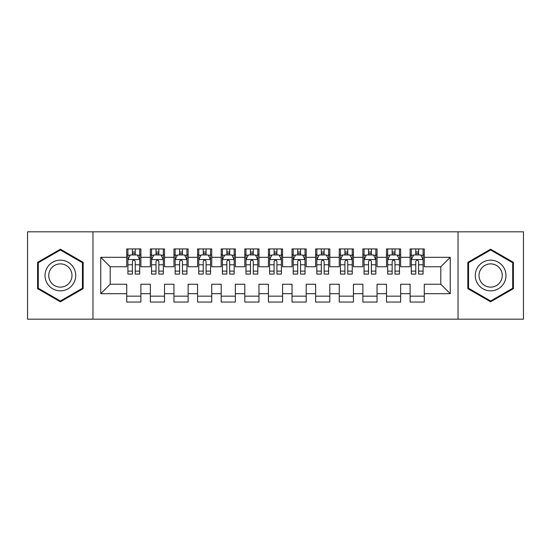<?xml version="1.0" encoding="UTF-8"?>
<svg xmlns="http://www.w3.org/2000/svg" width="551" height="551" viewBox="0 0 551 551"><rect width="100%" height="100%" fill="white"/><g stroke="black" fill="none" stroke-linecap="round" stroke-linejoin="round"><path stroke-width="0.83" d="M458.039 319.187L523.45 319.187L523.45 231.813L458.039 231.813L458.039 319.187L92.961 319.187L92.961 231.813L27.55 231.813L27.55 319.187L92.961 319.187M458.039 231.813L92.961 231.813M100.757 293.683L100.757 257.317L126.73 257.317L126.73 266.76L110.2 266.76L110.2 284.24L100.757 293.683L126.73 293.683L126.73 302.065L140.898 302.065L140.898 293.683L150.347 293.683L150.347 302.065L164.515 302.065L164.515 293.683L173.958 293.683L173.958 302.065L188.125 302.065L188.125 293.683L197.575 293.683L197.575 302.065L211.742 302.065L211.742 293.683L221.185 293.683L221.185 302.065L235.353 302.065L235.353 293.683L244.802 293.683L244.802 302.065L258.97 302.065L258.97 293.683L268.413 293.683L268.413 302.065L282.587 302.065L282.587 293.683L292.03 293.683L292.03 302.065L306.198 302.065L306.198 293.683L315.647 293.683L315.647 302.065L329.815 302.065L329.815 293.683L339.258 293.683L339.258 302.065L353.425 302.065L353.425 293.683L362.875 293.683L362.875 302.065L377.042 302.065L377.042 293.683L386.485 293.683L386.485 302.065L400.653 302.065L400.653 293.683L410.102 293.683L410.102 302.065L424.27 302.065L424.27 284.24L440.8 284.24L440.8 266.76L424.27 266.76L424.27 257.317L450.243 257.317L450.243 293.683L424.27 293.683M424.27 257.317L424.27 248.935L410.102 248.935L410.102 257.317L400.653 257.317L400.653 248.935L386.485 248.935L386.485 257.317L377.042 257.317L377.042 248.935L362.875 248.935L362.875 257.317L353.425 257.317L353.425 248.935L339.258 248.935L339.258 257.317L329.815 257.317L329.815 248.935L315.647 248.935L315.647 257.317L306.198 257.317L306.198 248.935L292.03 248.935L292.03 257.317L282.587 257.317L282.587 248.935L268.413 248.935L268.413 257.317L258.97 257.317L258.97 248.935L244.802 248.935L244.802 257.317L235.353 257.317L235.353 248.935L221.185 248.935L221.185 257.317L211.742 257.317L211.742 248.935L197.575 248.935L197.575 257.317L188.125 257.317L188.125 248.935L173.958 248.935L173.958 257.317L164.515 257.317L164.515 248.935L150.347 248.935L150.347 257.317L140.898 257.317L140.898 248.935L126.73 248.935L126.73 257.317M400.653 293.683L400.653 284.24L410.102 284.24L410.102 293.683M450.243 257.317L440.8 266.76M377.042 293.683L377.042 284.24L386.485 284.24L386.485 293.683M410.102 257.317L410.102 266.76L400.653 266.76L400.653 257.317M353.425 293.683L353.425 284.24L362.875 284.24L362.875 293.683M386.485 257.317L386.485 266.76L377.042 266.76L377.042 257.317M329.815 293.683L329.815 284.24L339.258 284.24L339.258 293.683M362.875 257.317L362.875 266.76L353.425 266.76L353.425 257.317M306.198 293.683L306.198 284.24L315.647 284.24L315.647 293.683M339.258 257.317L339.258 266.76L329.815 266.76L329.815 257.317M282.587 293.683L282.587 284.24L292.03 284.24L292.03 293.683M315.647 257.317L315.647 266.76L306.198 266.76L306.198 257.317M258.97 293.683L258.97 284.24L268.413 284.24L268.413 293.683M292.03 257.317L292.03 266.76L282.587 266.76L282.587 257.317M235.353 293.683L235.353 284.24L244.802 284.24L244.802 293.683M268.413 257.317L268.413 266.76L258.97 266.76L258.97 257.317M211.742 293.683L211.742 284.24L221.185 284.24L221.185 293.683M244.802 257.317L244.802 266.76L235.353 266.76L235.353 257.317M188.125 293.683L188.125 284.24L197.575 284.24L197.575 293.683M221.185 257.317L221.185 266.76L211.742 266.76L211.742 257.317M164.515 293.683L164.515 284.24L173.958 284.24L173.958 293.683M197.575 257.317L197.575 266.76L188.125 266.76L188.125 257.317M140.898 293.683L140.898 284.24L150.347 284.24L150.347 293.683M173.958 257.317L173.958 266.76L164.515 266.76L164.515 257.317M110.2 284.24L126.73 284.24L126.73 293.683M150.347 257.317L150.347 266.76L140.898 266.76L140.898 257.317M410.102 254.837L411.28 254.837M423.092 254.837L424.27 254.837M386.485 254.837L387.67 254.837M399.475 254.837L400.653 254.837M362.875 254.837L364.053 254.837M375.858 254.837L377.042 254.837M339.258 254.837L340.442 254.837M352.247 254.837L353.425 254.837M315.647 254.837L316.825 254.837M328.63 254.837L329.815 254.837M292.03 254.837L293.208 254.837M305.02 254.837L306.198 254.837M268.413 254.837L269.597 254.837M281.403 254.837L282.587 254.837M244.802 254.837L245.98 254.837M257.792 254.837L258.97 254.837M221.185 254.837L222.37 254.837M234.175 254.837L235.353 254.837M197.575 254.837L198.753 254.837M210.558 254.837L211.742 254.837M173.958 254.837L175.142 254.837M186.947 254.837L188.125 254.837M150.347 254.837L151.525 254.837M163.33 254.837L164.515 254.837M126.73 254.837L127.908 254.837M139.72 254.837L140.898 254.837M126.73 296.162L140.898 296.162M150.347 296.162L164.515 296.162M173.958 296.162L188.125 296.162M197.575 296.162L211.742 296.162M221.185 296.162L235.353 296.162M244.802 296.162L258.97 296.162M268.413 296.162L282.587 296.162M292.03 296.162L306.198 296.162M315.647 296.162L329.815 296.162M339.258 296.162L353.425 296.162M362.875 296.162L377.042 296.162M386.485 296.162L400.653 296.162M410.102 296.162L424.27 296.162M100.757 257.317L110.2 266.76M440.8 284.24L450.243 293.683M83.16 262.345L60.376 249.19L37.585 262.345L37.585 288.655L60.376 301.81L83.16 288.655L83.16 262.345M467.84 262.345L467.84 288.655L490.624 301.81L513.415 288.655L513.415 262.345L490.624 249.19L467.84 262.345M135.229 252.007L132.398 252.007M139.72 271.12L135.229 271.12L135.229 274.081L139.72 274.081L139.72 259.679L137.357 254.955L130.27 254.955L127.908 259.679L127.908 274.081L132.398 274.081L132.398 271.12L127.908 271.12M127.908 259.679L127.908 248.935M139.72 259.679L139.72 248.935M132.398 254.955L132.398 248.935M135.229 248.935L135.229 254.955M135.229 271.12L135.229 261.45C134.286 259.631 133.342 259.631 132.398 261.45L132.398 271.12M135.229 254.837L132.398 254.837M158.846 252.007L156.009 252.007M163.33 271.12L158.846 271.12L158.846 274.081L163.33 274.081L163.33 259.679L160.968 254.955L153.887 254.955L151.525 259.679L151.525 274.081L156.009 274.081L156.009 271.12L151.525 271.12M151.525 259.679L151.525 248.935M163.33 259.679L163.33 248.935M156.009 254.955L156.009 248.935M158.846 248.935L158.846 254.955M158.846 271.12L158.846 261.45C157.903 259.631 156.959 259.631 156.009 261.45L156.009 271.12M158.846 254.837L156.009 254.837M182.457 252.007L179.626 252.007M186.947 271.12L182.457 271.12L182.457 274.081L186.947 274.081L186.947 259.679L184.585 254.955L177.498 254.955L175.142 259.679L175.142 274.081L179.626 274.081L179.626 271.12L175.142 271.12M175.142 259.679L175.142 248.935M186.947 259.679L186.947 248.935M179.626 254.955L179.626 248.935M182.457 248.935L182.457 254.955M182.457 271.12L182.457 261.45C181.513 259.631 180.57 259.631 179.626 261.45L179.626 271.12M182.457 254.837L179.626 254.837M73.669 267.827A15.352 15.352 0 0 0 52.696 262.207A15.352 15.352 0 0 0 47.083 283.173A15.352 15.352 0 0 0 68.048 288.793A15.352 15.352 0 0 0 73.669 267.827M70.438 269.687A11.619 11.619 0 0 0 54.563 265.437A11.619 11.619 0 0 0 50.306 281.313A11.619 11.619 0 0 0 66.182 285.563A11.619 11.619 0 0 0 70.438 269.687M60.376 300.998L38.294 288.249L38.294 262.751L60.376 250.002L82.45 262.751L82.45 288.249L60.376 300.998M503.917 267.827A15.352 15.352 0 0 0 482.952 262.207A15.352 15.352 0 0 0 477.331 283.173A15.352 15.352 0 0 0 498.304 288.793A15.352 15.352 0 0 0 503.917 267.827M500.694 269.687A11.619 11.619 0 0 0 484.818 265.437A11.619 11.619 0 0 0 480.562 281.313A11.619 11.619 0 0 0 496.437 285.563A11.619 11.619 0 0 0 500.694 269.687M490.624 300.998L468.55 288.249L468.55 262.751L490.624 250.002L512.705 262.751L512.705 288.249L490.624 300.998M206.074 252.007L203.243 252.007M210.558 271.12L206.074 271.12L206.074 274.081L210.558 274.081L210.558 259.679L208.202 254.955L201.115 254.955L198.753 259.679L198.753 274.081L203.243 274.081L203.243 271.12L198.753 271.12M198.753 259.679L198.753 248.935M210.558 259.679L210.558 248.935M203.243 254.955L203.243 248.935M206.074 248.935L206.074 254.955M206.074 271.12L206.074 261.45C205.13 259.631 204.187 259.631 203.243 261.45L203.243 271.12M206.074 254.837L203.243 254.837M229.691 252.007L226.854 252.007M234.175 271.12L229.691 271.12L229.691 274.081L234.175 274.081L234.175 259.679L231.813 254.955L224.732 254.955L222.37 259.679L222.37 274.081L226.854 274.081L226.854 271.12L222.37 271.12M222.37 259.679L222.37 248.935M234.175 259.679L234.175 248.935M226.854 254.955L226.854 248.935M229.691 248.935L229.691 254.955M229.691 271.12L229.691 261.45C228.748 259.631 227.797 259.631 226.854 261.45L226.854 271.12M229.691 254.837L226.854 254.837M253.302 252.007L250.471 252.007M257.792 271.12L253.302 271.12L253.302 274.081L257.792 274.081L257.792 259.679L255.43 254.955L248.343 254.955L245.98 259.679L245.98 274.081L250.471 274.081L250.471 271.12L245.98 271.12M245.98 259.679L245.98 248.935M257.792 259.679L257.792 248.935M250.471 254.955L250.471 248.935M253.302 248.935L253.302 254.955M253.302 271.12L253.302 261.45C252.358 259.631 251.414 259.631 250.471 261.45L250.471 271.12M253.302 254.837L250.471 254.837M276.919 252.007L274.081 252.007M281.403 271.12L276.919 271.12L276.919 274.081L281.403 274.081L281.403 259.679L279.04 254.955L271.96 254.955L269.597 259.679L269.597 274.081L274.081 274.081L274.081 271.12L269.597 271.12M269.597 259.679L269.597 248.935M281.403 259.679L281.403 248.935M274.081 254.955L274.081 248.935M276.919 248.935L276.919 254.955M276.919 271.12L276.919 261.45C275.975 259.631 275.032 259.631 274.081 261.45L274.081 271.12M276.919 254.837L274.081 254.837M300.529 252.007L297.698 252.007M305.02 271.12L300.529 271.12L300.529 274.081L305.02 274.081L305.02 259.679L302.657 254.955L295.57 254.955L293.208 259.679L293.208 274.081L297.698 274.081L297.698 271.12L293.208 271.12M293.208 259.679L293.208 248.935M305.02 259.679L305.02 248.935M297.698 254.955L297.698 248.935M300.529 248.935L300.529 254.955M300.529 271.12L300.529 261.45C299.586 259.631 298.642 259.631 297.698 261.45L297.698 271.12M300.529 254.837L297.698 254.837M324.146 252.007L321.309 252.007M328.63 271.12L324.146 271.12L324.146 274.081L328.63 274.081L328.63 259.679L326.268 254.955L319.187 254.955L316.825 259.679L316.825 274.081L321.309 274.081L321.309 271.12L316.825 271.12M316.825 259.679L316.825 248.935M328.63 259.679L328.63 248.935M321.309 254.955L321.309 248.935M324.146 248.935L324.146 254.955M324.146 271.12L324.146 261.45C323.203 259.631 322.259 259.631 321.309 261.45L321.309 271.12M324.146 254.837L321.309 254.837M347.757 252.007L344.926 252.007M352.247 271.12L347.757 271.12L347.757 274.081L352.247 274.081L352.247 259.679L349.885 254.955L342.798 254.955L340.442 259.679L340.442 274.081L344.926 274.081L344.926 271.12L340.442 271.12M340.442 259.679L340.442 248.935M352.247 259.679L352.247 248.935M344.926 254.955L344.926 248.935M347.757 248.935L347.757 254.955M347.757 271.12L347.757 261.45C346.813 259.631 345.87 259.631 344.926 261.45L344.926 271.12M347.757 254.837L344.926 254.837M371.374 252.007L368.543 252.007M375.858 271.12L371.374 271.12L371.374 274.081L375.858 274.081L375.858 259.679L373.502 254.955L366.415 254.955L364.053 259.679L364.053 274.081L368.543 274.081L368.543 271.12L364.053 271.12M364.053 259.679L364.053 248.935M375.858 259.679L375.858 248.935M368.543 254.955L368.543 248.935M371.374 248.935L371.374 254.955M371.374 271.12L371.374 261.45C370.43 259.631 369.487 259.631 368.543 261.45L368.543 271.12M371.374 254.837L368.543 254.837M394.991 252.007L392.154 252.007M399.475 271.12L394.991 271.12L394.991 274.081L399.475 274.081L399.475 259.679L397.113 254.955L390.032 254.955L387.67 259.679L387.67 274.081L392.154 274.081L392.154 271.12L387.67 271.12M387.67 259.679L387.67 248.935M399.475 259.679L399.475 248.935M392.154 254.955L392.154 248.935M394.991 248.935L394.991 254.955M394.991 271.12L394.991 261.45C394.048 259.631 393.097 259.631 392.154 261.45L392.154 271.12M394.991 254.837L392.154 254.837M418.602 252.007L415.771 252.007M423.092 271.12L418.602 271.12L418.602 274.081L423.092 274.081L423.092 259.679L420.73 254.955L413.643 254.955L411.28 259.679L411.28 274.081L415.771 274.081L415.771 271.12L411.28 271.12M411.28 259.679L411.28 248.935M423.092 259.679L423.092 248.935M415.771 254.955L415.771 248.935M418.602 248.935L418.602 254.955M418.602 271.12L418.602 261.45C417.658 259.631 416.714 259.631 415.771 261.45L415.771 271.12M418.602 254.837L415.771 254.837M139.658 259.562L127.97 259.562M127.908 255.237L130.132 255.237M137.495 255.237L139.72 255.237M132.398 264.79L127.908 264.79M139.72 264.79L135.229 264.79M135.229 253.508L132.398 253.508M163.275 259.562L151.587 259.562M151.525 255.237L153.743 255.237M161.112 255.237L163.33 255.237M156.009 264.79L151.525 264.79M163.33 264.79L158.846 264.79M158.846 253.508L156.009 253.508M186.885 259.562L175.197 259.562M175.142 255.237L177.36 255.237M184.73 255.237L186.947 255.237M179.626 264.79L175.142 264.79M186.947 264.79L182.457 264.79M182.457 253.508L179.626 253.508M210.503 259.562L198.815 259.562M198.753 255.237L200.97 255.237M208.34 255.237L210.558 255.237M203.243 264.79L198.753 264.79M210.558 264.79L206.074 264.79M206.074 253.508L203.243 253.508M234.113 259.562L222.425 259.562M222.37 255.237L224.588 255.237M231.957 255.237L234.175 255.237M226.854 264.79L222.37 264.79M234.175 264.79L229.691 264.79M229.691 253.508L226.854 253.508M257.73 259.562L246.042 259.562M245.98 255.237L248.205 255.237M255.568 255.237L257.792 255.237M250.471 264.79L245.98 264.79M257.792 264.79L253.302 264.79M253.302 253.508L250.471 253.508M281.347 259.562L269.653 259.562M269.597 255.237L271.815 255.237M279.185 255.237L281.403 255.237M274.081 264.79L269.597 264.79M281.403 264.79L276.919 264.79M276.919 253.508L274.081 253.508M304.958 259.562L293.27 259.562M293.208 255.237L295.432 255.237M302.795 255.237L305.02 255.237M297.698 264.79L293.208 264.79M305.02 264.79L300.529 264.79M300.529 253.508L297.698 253.508M328.575 259.562L316.887 259.562M316.825 255.237L319.043 255.237M326.412 255.237L328.63 255.237M321.309 264.79L316.825 264.79M328.63 264.79L324.146 264.79M324.146 253.508L321.309 253.508M352.185 259.562L340.497 259.562M340.442 255.237L342.66 255.237M350.03 255.237L352.247 255.237M344.926 264.79L340.442 264.79M352.247 264.79L347.757 264.79M347.757 253.508L344.926 253.508M375.803 259.562L364.115 259.562M364.053 255.237L366.27 255.237M373.64 255.237L375.858 255.237M368.543 264.79L364.053 264.79M375.858 264.79L371.374 264.79M371.374 253.508L368.543 253.508M399.413 259.562L387.725 259.562M387.67 255.237L389.888 255.237M397.257 255.237L399.475 255.237M392.154 264.79L387.67 264.79M399.475 264.79L394.991 264.79M394.991 253.508L392.154 253.508M423.03 259.562L411.342 259.562M411.28 255.237L413.505 255.237M420.868 255.237L423.092 255.237M415.771 264.79L411.28 264.79M423.092 264.79L418.602 264.79M418.602 253.508L415.771 253.508"/></g></svg>
